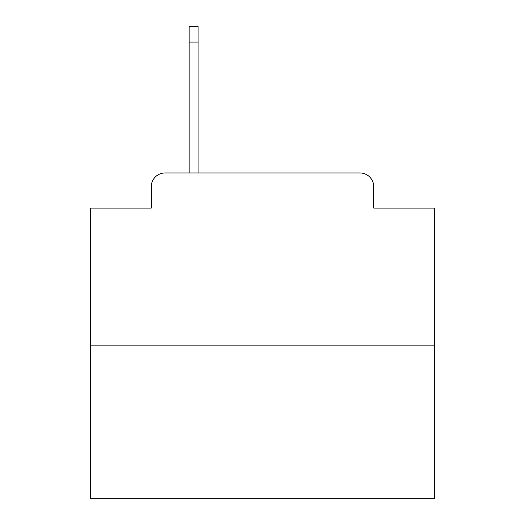 <?xml version="1.0" encoding="UTF-8"?>
<svg xmlns="http://www.w3.org/2000/svg" width="525" height="525" viewBox="0 0 525 525"><rect width="100%" height="100%" fill="white"/><g stroke="black" fill="none" stroke-linecap="round" stroke-linejoin="round"><path stroke-width="0.79" d="M151.266 186.736L151.266 208.084L151.266 186.736A13.775 13.775 0 0 1 165.04 172.961L189.144 172.961L189.144 26.25L198.102 26.25L198.102 172.961L359.96 172.961L165.04 172.961M434.693 345.155L90.307 345.155L90.307 498.75L434.693 498.75L434.693 208.084L373.734 208.084L373.734 186.736A13.775 13.775 0 0 0 359.96 172.961M90.307 345.155L90.307 208.084L151.266 208.084M373.734 208.084L373.734 186.736M189.144 42.092L198.102 42.092"/></g></svg>
